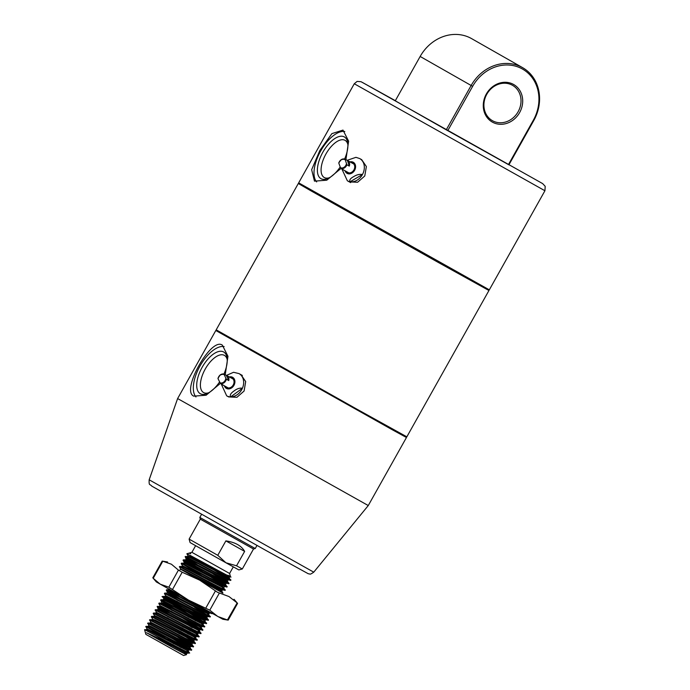 <?xml version="1.0" encoding="UTF-8"?>
<svg xmlns="http://www.w3.org/2000/svg" width="690" height="690" viewBox="0 0 690 690"><rect width="100%" height="100%" fill="white"/><g stroke="black" fill="none" stroke-linecap="round" stroke-linejoin="round"><path stroke-width="1.03" d="M219.567 381.975A23.926 11.273 119.2 0 1 207.354 393.438A23.926 11.273 119.2 0 1 196.995 388.444A23.926 11.273 119.2 0 1 202.17 367.261A23.926 11.273 119.2 0 1 217.471 351.883A23.926 11.273 119.2 0 1 227.088 358.11A23.926 11.273 119.2 0 1 223.931 374.066M227.217 359.585A21.304 10.031 -60.8 0 0 224.526 355.454A21.304 10.031 -60.8 0 0 205.266 369.003A21.304 10.031 -60.8 0 0 203.74 392.645A21.304 10.031 -60.8 0 0 208.673 392.774M406.186 436.511L406.462 437.495L392.8 430.034L215.806 330.501L177.615 398.561L368.27 505.546L313.752 572.165L149.169 479.8L177.615 398.561M220.352 383.416L206.12 395.223L193.743 396.146C180.737 390.799 211.131 336.634 222.361 345.155L227.967 356.299L225.216 374.774M224.129 346.57A29.239 13.766 -60.8 0 0 199.945 366.123A29.239 13.766 -60.8 0 0 195.969 396.957M241.017 374.713L245.692 381.587L244.088 391.032L236.937 397.293L228.675 396.931L226.674 395.827A12.713 10.16 119 0 0 230.702 396.871C229.615 395.215 230.676 393.283 233.893 391.075C236.886 388.72 239.723 387.78 242.423 388.246A12.713 10.16 119 0 1 237.489 394.516A12.713 10.16 119 0 1 230.702 396.871L242.423 388.246A12.713 10.16 119 0 0 239.016 373.601L233.582 372.281L226.467 375.386M513.558 84.447A21.606 19.061 -60.3 0 1 519.622 112.591A21.606 19.061 -60.3 0 1 492.41 122.139A21.606 19.061 -60.3 0 1 486.347 93.995A21.606 19.061 -60.3 0 1 513.558 84.447M492.513 120.733A20.338 17.94 119.7 0 0 518.087 111.806A20.338 17.94 119.7 0 0 512.523 85.319A20.338 17.94 119.7 0 0 512.42 85.258A20.338 17.94 119.7 0 0 486.838 94.185A20.338 17.94 119.7 0 0 492.401 120.672A20.338 17.94 119.7 0 0 492.513 120.733M340.11 167.135A23.926 11.273 119.2 0 1 328.026 178.391A23.926 11.273 119.2 0 1 317.667 173.406A23.926 11.273 119.2 0 1 322.851 152.223A23.926 11.273 119.2 0 1 338.143 136.844A23.926 11.273 119.2 0 1 347.769 143.072A23.926 11.273 119.2 0 1 344.612 159.011M347.889 144.546A21.304 10.031 -60.8 0 0 345.198 140.415A21.304 10.031 -60.8 0 0 325.947 153.965A21.304 10.031 -60.8 0 0 324.421 177.606A21.304 10.031 -60.8 0 0 329.346 177.727M345.923 159.657L348.631 141.174L342.99 130.091L331.881 133.636L319.824 150.515L311.656 169.714L314.468 181.134L326.741 180.211L340.946 168.481M344.802 131.531A29.239 13.766 -60.8 0 0 320.678 150.989A29.239 13.766 -60.8 0 0 316.65 181.918M489.322 289.843L488.279 290.136L438.055 262.312L311.276 191.009L298.96 183.894L298.666 182.859L489.322 289.843L544.928 190.751L354.272 83.757L357.11 81.42L360.999 81.696L395.353 100.671L362.319 82.386L542.556 183.549M341.886 168.998L347.355 180.78A12.713 10.16 119 0 0 350.14 181.729L362.44 174.544C359.706 173.984 356.764 174.691 353.625 176.657C350.253 178.486 349.097 180.176 350.14 181.729A12.713 10.16 119 0 0 356.98 180.254A12.713 10.16 119 0 0 362.44 174.544A12.713 10.16 119 0 0 359.697 158.562L361.698 159.675L366.373 166.557L364.769 175.993L357.61 182.255L349.356 181.893M471.822 38.744A40.675 35.88 119.7 0 0 471.598 38.623A40.675 35.88 119.7 0 0 471.382 38.502A40.675 35.88 119.7 0 0 420.158 56.468L395.275 100.8L446.266 129.832L471.141 85.491A40.675 35.88 -60.3 0 1 522.373 67.525A40.675 35.88 -60.3 0 1 522.589 67.646A40.675 35.88 -60.3 0 1 533.784 120.5L508.901 164.841L446.266 129.832M508.444 164.591L533.327 120.25A39.399 34.759 119.7 0 0 522.27 68.931A39.399 34.759 119.7 0 0 472.641 86.336L447.758 130.677M298.943 183.833L298.296 183.523L216.186 329.837L356.256 408.808L406.841 436.822L488.943 290.507L488.339 290.119M298.296 183.523L488.943 290.507M238.861 569.931L225.923 562.764L236.549 565.791L242.319 568.965L238.861 569.931M242.319 568.965L253.515 549.007L200.307 519.147L199.824 517.422L255.248 548.524L256.982 545.436M233.289 566.878L229.58 573.476L191.898 552.328L189.517 552.992L190.759 553.725L188.905 553.182L186.852 553.751L198.47 560.297L194.709 557.839M189.112 539.106L217.773 555.303L225.923 562.764L190.086 542.564L189.112 539.106L200.307 519.147M186.283 654.146L186.567 654.655L183.557 655.5L145.866 634.352L144.564 629.685L154.767 635.059C172.802 644.624 198.09 658.105 186.93 651.153L189.379 652.913L186.714 653.378L180.211 649.031M184.377 653.163C189.146 656.147 185.248 654.249 172.672 647.47L146.478 632.721L171.5 644.451C186.981 652.697 192.053 655.069 186.697 651.567L187.956 652.386M181.065 647.539L148.109 627.84M188.586 650.049L146.953 628.84L145.97 626.373L148.712 627.615C161.236 634.024 203.119 656.699 188.793 647.832L191.234 649.549L191.009 650.006L188.629 650.032L188.163 650.868L187.18 650.549L149.014 630.789L146.513 629.659L144.564 629.685M174.07 643.899L157.958 634.334M145.737 626.787L148.479 628.029C161.003 634.438 202.886 657.113 188.56 648.246L159.821 631.005M229.684 576.875L229.218 577.711L228.235 577.392L190.069 557.632L187.568 556.502L185.187 556.528L187.896 557.779C200.428 564.196 242.302 586.871 227.985 577.996L207.449 565.627M197.142 564.498L185.808 557.624L187.663 558.193C200.195 564.61 242.069 587.285 227.752 578.41L189.681 555.148C201.765 561.591 242.156 583.706 228.028 575.201M195.279 567.827L183.945 560.953L183.066 560.306L183.316 559.857L186.033 561.108C198.556 567.516 240.439 590.192 226.122 581.325L205.577 568.957M183.057 560.28L185.8 561.522C198.323 567.93 240.206 590.606 225.88 581.739L213.262 574.063M229.218 577.711L230.201 580.178L226.838 579.885L186.145 559.029L185.162 556.537M218.385 581.032L185.429 561.332M217.54 582.524L223.103 586.534L182.41 565.653L181.194 563.609L183.937 564.843C196.46 571.26 238.343 593.935 224.017 585.06L211.39 577.392M201.851 575.607L183.557 564.653M181.194 563.609L181.453 563.178L184.17 564.429C196.693 570.846 238.576 593.521 224.25 584.646L226.7 586.405L224.034 586.871M209.527 580.721L193.407 571.148M180.547 569.009L179.564 566.516L182.298 567.758C194.83 574.166 236.705 596.841 222.387 587.975L224.819 589.691L224.595 590.148L221.24 589.864L183.074 570.095L180.547 568.983L180.081 569.811M179.331 566.93L182.065 568.172C194.597 574.58 236.472 597.264 222.154 588.389M201.592 610.961L186.921 602.206M179.288 596.272L168.912 589.752L166.523 589.786L211.425 612.944M177.416 599.601L167.817 593.719L169.542 594.211L208.673 614.238L209.674 616.757L206.31 616.463L165.626 595.608L164.401 593.538L167.135 594.771C179.667 601.188 221.542 623.864 207.224 614.988L194.597 607.321M178.486 597.756L167.144 590.882L169.007 591.451C181.53 597.859 223.413 620.534 209.087 611.668L210.347 612.479M190.285 615.04L164.556 599.541L162.53 596.859L162.788 596.436L165.505 597.687C178.029 604.095 219.912 626.77 205.594 617.904L199.729 614.281M211.718 613.108L208.173 613.134L167.48 592.261L167.014 593.09L164.66 593.107L167.377 594.357C179.9 600.774 221.775 623.45 207.457 614.574M189 617.3L161.546 600.852L163.409 601.421C175.933 607.838 217.816 630.513 203.49 621.638C191.587 614.117 150.325 590.338 165.272 598.101C177.796 604.509 219.679 627.184 205.361 618.318L176.614 601.076M183.186 608.856L164.901 597.911M162.53 596.859L165.272 598.101M195.995 620.94L181.323 612.185M160.667 600.188L160.925 599.757L163.642 601.007C176.166 607.424 218.049 630.099 203.722 621.224M194.132 624.26L179.452 615.506M203.559 623.432L203.093 624.26L202.11 623.941L163.944 604.181L161.443 603.051L159.062 603.086L161.77 604.337C174.303 610.745 216.177 633.42 201.859 624.553M169.154 614.385L157.82 607.511L159.675 608.071C172.198 614.488 214.081 637.163 199.755 628.297L171.017 611.055M167.196 610.133L160.02 605.587L158.804 603.509L161.538 604.75C174.07 611.159 215.944 633.843 201.627 624.968M192.26 627.59L177.589 618.835M158.157 608.916L157.165 606.424L159.908 607.657C172.431 614.074 214.314 636.749 199.988 627.874M190.397 630.91L175.726 622.156M163.461 616.782L156.294 612.237L155.302 609.744L158.045 610.986C170.568 617.395 212.451 640.07 198.125 631.203M183.402 627.27L167.282 617.705M155.069 610.158L157.812 611.4C170.335 617.809 212.218 640.493 197.892 631.617M188.534 634.239L173.854 625.485M197.961 633.411L197.487 634.239L196.512 633.92L158.346 614.16L155.845 613.031L153.456 613.065L156.173 614.307C168.705 620.724 210.579 643.399 196.262 634.524L198.694 636.249L198.47 636.706L195.115 636.413L156.949 616.653L154.422 615.532L153.956 616.368M181.53 630.6L165.419 621.034M153.439 613.074L153.206 613.488L155.94 614.73C168.472 621.138 210.347 643.813 196.029 634.947M157.863 626.761L150.696 622.216L149.704 619.724L152.447 620.957C164.97 627.374 206.853 650.049 192.527 641.183L186.662 637.56M196.089 636.732L195.624 637.569L194.649 637.25L156.483 617.481L153.982 616.36L151.593 616.386L154.31 617.636C166.833 624.045 208.716 646.728 194.39 637.853M179.667 633.92L163.556 624.355M151.567 616.394L151.334 616.808L154.077 618.05C166.601 624.467 208.484 647.142 194.157 638.267M156 630.082L148.824 625.537L147.841 623.044L150.575 624.286C163.107 630.695 204.982 653.378 190.664 644.503L184.799 640.889M147.608 623.458L150.342 624.7C162.875 631.117 204.749 653.792 190.431 644.917L177.804 637.25M149.471 620.138L152.214 621.38C164.738 627.788 206.612 650.463 192.294 641.596L193.554 642.407M230.426 579.712L227.985 577.996M229.011 579.229L227.752 578.41M183.807 563.161L184.273 562.333L186.809 563.445L224.974 583.205L228.33 583.499L228.554 583.041L226.122 581.325M227.139 582.558L225.88 581.739M225.276 585.879L224.017 585.06M222.879 593.072L221.74 590.959M208.484 615.808L207.224 614.988M163.28 599.739L163.746 598.911L166.281 600.024L204.447 619.784L207.759 620.094L208.026 619.62L206.81 617.567L202.196 614.471M169.059 606.803L162.685 602.862L164.41 603.353L202.575 623.113L205.939 623.406L204.947 620.888L165.816 600.861L163.314 599.731L160.925 599.757M160.02 605.587L200.712 626.442L204.076 626.727L203.076 624.217M157.682 609.718L158.148 608.882L160.684 610.003L198.849 629.763L202.437 629.642L201.213 627.546L162.081 607.511L159.58 606.381L157.191 606.407M201.014 629.107L199.755 628.297M156.294 612.237L196.978 633.092L200.298 633.394L200.566 632.92L199.35 630.867L194.735 627.771M159.726 623.432L153.361 619.491L155.086 619.982L193.243 639.742L196.607 640.027L195.615 637.517M150.696 622.216L191.38 643.063L194.744 643.356L194.968 642.899L192.527 641.183M148.359 626.339L148.824 625.511L151.351 626.632L189.517 646.392L192.872 646.677L193.096 646.22L190.664 644.503M195.184 560.254L188.81 556.304L190.535 556.795L228.701 576.555L230.538 576.866L229.58 573.476M154.767 635.059L171.5 644.451M236.549 565.791L244.639 551.388C241.405 545.738 235.152 542.236 225.863 540.891L217.773 555.303M244.639 551.388L225.863 540.891M172.672 647.47L185.317 653.87L186.291 654.189L186.757 653.361M183.54 647.729L166.971 637.75M145.995 626.365L148.385 626.33L150.886 627.46L189.051 647.22L190.026 647.539L190.449 646.728M147.858 623.036L150.248 623.01L152.749 624.139L190.914 643.899L187.266 641.079M149.73 619.715L152.111 619.68L154.62 620.81L192.777 640.57L193.761 640.889L194.226 640.061M198.694 636.249L197.478 634.196L192.864 631.1M155.328 609.736L157.708 609.71L160.218 610.831L199.35 630.867M169.956 612.901L160.356 607.019L159.554 606.389L160.02 605.561M171.819 609.572L161.417 603.069L161.883 602.232L160.675 600.214M165.617 595.582L165.151 596.41L195.693 612.194L205.844 617.291L206.819 617.61L207.285 616.782M208.673 614.238L204.067 611.15M168.912 589.752L179.478 595.047M191.829 575.702L220.774 590.692L221.749 591.011L222.214 590.183L215.668 585.853M179.59 566.507L181.97 566.473L184.471 567.603L222.637 587.363L218.997 584.542M181.453 563.178L183.842 563.152L186.343 564.282L224.5 584.042L220.86 581.221M196.081 566.343L186.481 560.461L185.679 559.832L186.145 559.004M183.316 559.857L185.705 559.823L188.206 560.953L226.372 580.713L222.723 577.892M229.201 577.659L224.595 574.572M188.905 553.182L190.759 553.725M146.478 632.721L186.714 653.378M347.122 160.322L355.954 157.329L359.697 158.562M353.099 163.358A5.339 4.269 -61 0 0 352.185 163.116M346.578 171.629A5.339 4.269 -61 0 0 347.596 172.483A5.339 4.269 -61 0 0 351.641 172.267A5.339 4.269 -61 0 0 354.686 167.575A5.339 4.269 -61 0 0 352.78 163.15A5.339 4.269 -61 0 0 351.521 162.745M347.251 172A5.339 4.269 -61 0 0 347.941 172.655M348.855 172.897L342.818 169.542A5.08 4.062 119 0 0 343.128 169.697L340.731 168.36L338.859 163.306A4.58 3.657 -61 0 1 341.369 159.804A4.58 3.657 -61 0 1 345.009 159.718L345.043 159.166L347.45 160.503A5.08 4.062 119 0 1 347.76 160.658A5.08 4.062 119 0 1 349.278 166.1L346.88 164.772L345.043 159.166L341.386 159.519L338.781 162.797M338.894 162.762L338.859 163.306L338.894 162.762A5.08 4.062 119 0 1 341.343 159.632M349.278 166.1L347.45 160.503M232.427 378.396A5.339 4.269 -61 0 0 231.512 378.155M225.906 386.667A5.339 4.269 -61 0 0 226.924 387.53A5.339 4.269 -61 0 0 231.461 386.978A5.339 4.269 -61 0 0 232.107 378.189A5.339 4.269 -61 0 0 230.839 377.784M226.57 387.038A5.339 4.269 -61 0 0 227.26 387.694M228.183 387.935L222.146 384.58A5.08 4.062 119 0 0 222.913 384.891L220.507 383.554L218.092 378.862A4.58 3.657 -61 0 1 220.274 375.127A4.58 3.657 -61 0 1 223.948 374.549L223.914 374.049L226.32 375.386A5.08 4.062 119 0 1 227.079 375.696A5.08 4.062 119 0 1 228.77 380.578L226.372 379.241L223.914 374.049M222.146 384.58A5.08 4.062 119 0 1 221.481 384.097M218.049 378.37L218.092 378.862L218.049 378.37A5.08 4.062 119 0 1 220.222 374.981M228.77 380.578L226.32 375.386M222.913 592.943L199.626 580.126L217.583 592.339L228.985 596.539L237.162 602.922L227.415 619.948L217.79 616.489L209.777 610.167L188.43 600.076L168.843 587.19L160.227 584.18L153.223 578.298L162.814 561.212L171.422 564.222L178.434 570.104L182.195 572.226L199.626 580.126L180.47 569.121M222.939 593.107L180.444 569.164M228.114 620.112L222.844 619.249L188.43 600.076L156.337 581.929L152.999 578.039M149.169 479.8C148.911 486.234 149.764 483.647 151.843 486.157L265.986 550.473L151.783 486.122M472.641 86.336L420.158 56.468M533.784 120.5L533.327 120.25M345.052 170.784A6.357 5.08 -61 0 0 351.917 173.112A6.357 5.08 -61 0 0 355.505 165.617A6.357 5.08 -61 0 0 349.985 161.891M341.498 159.528A5.08 4.062 119 0 1 345.017 159.157M346.88 164.772A5.08 4.062 119 0 1 344.267 167.998A5.08 4.062 119 0 1 340.731 168.36M340.23 167.515A4.58 3.657 -61 0 0 346.38 163.927M224.379 385.822A6.357 5.08 -61 0 0 231.831 387.763A6.357 5.08 -61 0 0 234.764 380.328A6.357 5.08 -61 0 0 229.313 376.93M220.352 374.886A5.08 4.062 119 0 1 223.845 374.04L220.239 374.868L217.954 378.387M226.372 379.241A5.08 4.062 119 0 1 224.069 382.726A5.08 4.062 119 0 1 220.507 383.554M219.938 382.76A4.58 3.657 -61 0 0 225.803 378.448M219.368 593.081L209.777 610.167M205.862 607.985L215.453 590.89M182.195 572.226L172.604 589.312M168.843 587.19L178.434 570.104M216.789 330.225L215.815 330.501M406.462 437.495L368.27 505.546M265.986 550.473L308.413 573.83C310.293 573.571 309.008 575.486 313.752 572.165M298.666 182.859L354.272 83.757M542.642 183.6L545.204 186.334L544.928 190.751M471.598 38.623L522.589 67.646M201.558 514.335L199.824 517.422M195.598 545.73L191.898 552.328M253.515 549.007L255.248 548.524M188.154 650.817L189.371 652.869M190.017 647.496L191.234 649.549M191.88 644.167L193.096 646.22M193.752 640.846L194.968 642.899M165.177 596.402L162.788 596.436M223.603 587.639L224.819 589.691M225.475 584.309L226.691 586.362M227.338 580.989L228.554 583.041M146.953 628.84L146.487 629.668M150.687 622.182L150.222 623.018M192.355 643.382L191.889 644.218M152.55 618.861L152.085 619.689M156.285 612.211L155.819 613.039M199.824 630.082L199.358 630.919M201.687 626.761L201.221 627.59M205.422 620.103L204.956 620.94M209.156 613.453L208.691 614.29M169.352 588.932L168.878 589.76M182.41 565.653L181.944 566.49M224.086 586.854L223.612 587.682M225.949 583.524L225.483 584.361M227.812 580.204L227.346 581.032M188.008 555.683L187.542 556.511M152.559 618.887L151.343 616.834M154.422 615.566L153.206 613.514M167.489 592.287L166.273 590.235M184.282 562.359L183.066 560.306M188.016 555.709L186.852 553.751M350.684 182.634L347.355 180.78M353.789 164.004L347.76 160.658M221.223 383.951L226.674 395.827M242.354 375.455L239.016 373.601M233.117 379.043L227.079 375.696M234.039 599.291L237.386 603.181M167.541 561.971L162.271 561.108M228.192 620.12L237.567 603.414M152.809 577.806L162.185 561.099"/></g></svg>
